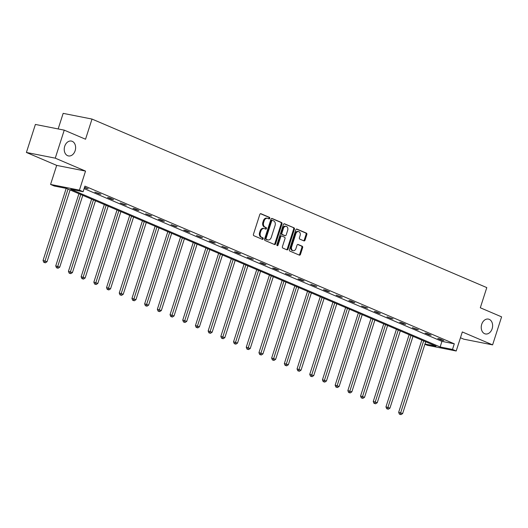 <?xml version="1.0" encoding="UTF-8"?>
<svg xmlns="http://www.w3.org/2000/svg" width="528" height="528" viewBox="0 0 528 528"><rect width="100%" height="100%" fill="white"/><g stroke="black" fill="none" stroke-linecap="round" stroke-linejoin="round"><path stroke-width="0.79" d="M481.714 324.298A7.577 5.61 101.2 0 0 485.456 333.953A7.577 5.61 101.2 0 0 492.136 328.753A7.577 5.61 101.2 0 0 488.393 319.097A7.577 5.61 101.2 0 0 481.714 324.298M64.713 146.276A7.577 5.61 101.2 0 0 68.455 155.932A7.577 5.61 101.2 0 0 75.134 150.724A7.577 5.61 101.2 0 0 71.392 141.068A7.577 5.61 101.2 0 0 64.713 146.276M269.762 218.361A0.812 0.601 101.2 0 0 269.452 217.351L260.964 213.728A1.162 0.858 101.2 0 0 259.809 214.487L253.453 234.287A1.162 0.858 101.2 0 0 253.895 235.726L262.39 239.349A0.812 0.601 101.2 0 0 262.885 237.811L261.782 237.343A3.716 2.752 101.2 0 1 260.357 232.729L260.885 231.079A3.716 2.752 101.2 0 1 264.165 228.525A3.716 2.752 101.2 0 1 264.574 228.65L265.676 229.119A0.812 0.601 101.2 0 0 266.165 227.581L265.069 227.113A3.716 2.752 101.2 0 1 263.644 222.499L264.172 220.849A3.716 2.752 101.2 0 1 267.452 218.295A3.716 2.752 101.2 0 1 267.861 218.42L268.957 218.889A0.812 0.601 101.2 0 0 269.762 218.361M268.567 218.724A0.812 0.601 101.2 0 0 268.673 217.199L260.502 213.708M262 239.184A0.812 0.601 101.2 0 0 262.106 237.653L261.004 237.184L261.782 237.343M265.28 228.954A0.812 0.601 101.2 0 0 265.386 227.429L264.29 226.954L265.069 227.113M26.4 152.46L35.396 124.443L64.244 130.145L55.255 158.162L26.4 152.46L56.687 165.389L50.569 184.437L79.424 190.139L83.127 191.723L70.765 189.281L440.141 346.975L452.496 349.417L456.205 351.001L427.35 345.292L424.895 344.249M460.449 337.762L463.756 339.174L492.604 344.876L462.317 331.947L456.205 351.001M64.244 130.145L85.536 139.234L92.011 119.064L486.79 287.602L480.308 307.771L501.6 316.859L492.604 344.876M303.904 240.874A1.162 0.858 101.2 0 0 305.052 240.115L306.841 234.564A1.162 0.858 101.2 0 0 306.392 233.119L296.96 229.093A1.162 0.858 101.2 0 0 295.812 229.852L289.45 249.652A1.162 0.858 101.2 0 0 289.898 251.097L299.33 255.123A1.162 0.858 101.2 0 0 300.478 254.364L302.636 247.652A1.162 0.858 101.2 0 0 302.188 246.213L298.155 244.49A1.162 0.858 101.2 0 0 297 245.249L295.931 248.576A3.109 2.303 101.2 0 1 293.192 250.708A3.109 2.303 101.2 0 1 291.661 246.748L295.845 233.713A3.109 2.303 101.2 0 1 298.584 231.581A3.109 2.303 101.2 0 1 300.115 235.541L299.422 237.712A1.162 0.858 101.2 0 0 299.864 239.151L303.904 240.874M56.687 165.389L85.536 171.092L55.255 158.162M85.536 171.092L79.424 190.139M84.124 188.615L441.936 341.372L454.298 343.814L84.922 186.12L83.127 191.723M454.298 343.814L452.496 349.417M281.985 223.951A1.162 0.858 101.2 0 0 281.536 222.512L272.111 218.486A1.162 0.858 101.2 0 0 270.956 219.245L264.601 239.045A1.162 0.858 101.2 0 0 265.043 240.484L274.474 244.51A1.162 0.858 101.2 0 0 275.629 243.751L281.985 223.951L281.206 223.799A1.162 0.858 101.2 0 0 280.757 222.354L271.649 218.467M284.533 223.793L293.964 227.819A1.162 0.858 101.2 0 1 294.413 229.258L288.057 249.058A1.162 0.858 101.2 0 1 286.902 249.817L282.869 248.094A1.162 0.858 101.2 0 1 282.421 246.649L285.001 238.623A1.162 0.858 101.2 0 0 284.552 237.178L281.873 236.036A1.162 0.858 101.2 0 0 280.724 236.795L278.038 245.157A0.812 0.601 101.2 0 1 276.923 244.682L283.384 224.552A1.162 0.858 101.2 0 1 284.533 223.793L284.275 223.74M92.011 119.064L63.162 113.362L58.159 128.944M424.981 343.979L436.009 346.157L66.634 188.463L54.272 186.021L50.569 184.437M441.936 341.372L440.141 346.975M441.85 340.243L437.778 338.507L439.732 338.89L443.797 340.626L441.85 340.243L441.976 339.847M429.152 334.818L425.08 333.082L427.027 333.465L431.099 335.207L429.152 334.818L429.277 334.429M416.447 329.399L412.381 327.664L418.4 329.782L416.447 329.399L416.579 329.003M403.748 323.974L399.676 322.238L401.63 322.621L405.695 324.364L403.748 323.974L403.874 323.585M391.05 318.556L386.978 316.813L392.997 318.938L391.05 318.556L391.175 318.16M378.345 313.13L374.279 311.395L376.226 311.777L380.299 313.52L378.345 313.13L378.477 312.741M365.647 307.712L361.574 305.969L367.6 308.095L365.647 307.712L365.772 307.316M352.948 302.287L348.876 300.551L350.823 300.934L354.895 302.676L352.948 302.287L353.074 301.897M340.25 296.868L336.178 295.126L342.197 297.251L340.25 296.868L340.375 296.472M327.545 291.443L323.473 289.707L325.426 290.09L329.498 291.832L327.545 291.443L327.67 291.053M314.846 286.024L310.774 284.282L316.793 286.407L314.846 286.024L314.972 285.628M302.148 280.599L298.076 278.863L300.023 279.246L304.095 280.982L302.148 280.599L302.273 280.21M289.443 275.18L285.371 273.438L291.397 275.563L289.443 275.18L289.568 274.784M276.745 269.755L272.672 268.019L274.626 268.402L278.692 270.138L276.745 269.755L276.87 269.359M264.046 264.33L259.974 262.594L261.921 262.984L265.993 264.719L264.046 264.33L264.172 263.941M251.341 258.911L247.276 257.176L253.295 259.294L251.341 258.911L251.467 258.515M238.643 253.486L234.571 251.75L236.524 252.133L240.59 253.876L238.643 253.486L238.768 253.097M225.944 248.068L221.872 246.332L227.891 248.45L225.944 248.068L226.07 247.672M213.239 242.642L209.174 240.907L211.121 241.289L215.193 243.032L213.239 242.642L213.365 242.253M200.541 237.224L196.469 235.481L202.488 237.607L200.541 237.224L200.666 236.828M187.843 231.799L183.77 230.063L185.717 230.446L189.79 232.188L187.843 231.799L187.968 231.409M175.138 226.38L171.072 224.638L177.091 226.763L175.138 226.38L175.27 225.984M162.439 220.955L158.367 219.219L160.321 219.602L164.386 221.344L162.439 220.955L162.565 220.565M149.741 215.536L145.669 213.794L151.688 215.919L149.741 215.536L149.866 215.14M137.036 210.111L132.97 208.375L134.917 208.758L138.989 210.5L137.036 210.111L137.168 209.722M124.337 204.692L120.265 202.95L126.291 205.075L124.337 204.692L124.463 204.296M111.639 199.267L107.567 197.531L109.514 197.914L113.586 199.65L111.639 199.267L111.764 198.878M98.941 193.849L94.868 192.106L100.888 194.231L98.941 193.849L99.066 193.453M84.559 187.262L88.189 188.806L84.434 187.651M86.236 188.423L86.361 188.027M267.452 218.295L266.673 218.143A3.716 2.752 101.2 0 0 263.393 220.697L264.172 220.849M264.29 226.954A3.716 2.752 101.2 0 1 262.865 222.347L263.393 220.697M264.165 228.525L263.386 228.373A3.716 2.752 101.2 0 0 260.106 230.927L260.885 231.079M261.004 237.184A3.716 2.752 101.2 0 1 259.578 232.577L260.106 230.927M274.157 244.372A1.162 0.858 101.2 0 0 274.85 243.599L281.206 223.799M272.494 220.4A0.812 0.601 101.2 0 0 271.689 220.935L266.105 238.313A0.812 0.601 101.2 0 0 266.422 239.323L267.577 239.818A3.716 2.752 101.2 0 0 267.986 239.943A3.716 2.752 101.2 0 0 271.267 237.389L275.081 225.509A3.716 2.752 101.2 0 0 273.649 220.895L272.494 220.4M272.309 220.367L271.715 220.249A0.812 0.601 101.2 0 0 270.91 220.777L271.689 220.935M267.986 239.943L267.208 239.785A3.716 2.752 101.2 0 1 266.798 239.659L265.637 239.164A0.812 0.601 101.2 0 1 265.327 238.154L270.91 220.777M284.071 223.773L293.964 227.819M286.585 249.678A1.162 0.858 101.2 0 0 287.272 248.899L293.634 229.106A1.162 0.858 101.2 0 0 293.185 227.66M281.094 235.884A1.162 0.858 101.2 0 0 279.946 236.643L277.259 245.005L278.038 245.157M276.969 245.441A0.812 0.601 101.2 0 0 277.259 245.005M287.674 230.287A3.109 2.303 101.2 0 0 286.136 226.327A3.109 2.303 101.2 0 0 283.397 228.466L281.926 233.059A1.162 0.858 101.2 0 0 282.368 234.498L285.047 235.64A1.162 0.858 101.2 0 0 286.202 234.881L287.674 230.287M286.136 226.327L285.358 226.175A3.109 2.303 101.2 0 0 282.619 228.307L283.397 228.466M284.526 235.541A1.162 0.858 101.2 0 1 284.269 235.488L281.589 234.346A1.162 0.858 101.2 0 1 281.147 232.901L282.619 228.307M298.584 231.581L297.805 231.422A3.109 2.303 101.2 0 0 295.06 233.561L295.845 233.713M293.192 250.708L292.413 250.556A3.109 2.303 101.2 0 1 290.875 246.596L295.06 233.561M299.013 254.984A1.162 0.858 101.2 0 0 299.699 254.206L301.858 247.5A1.162 0.858 101.2 0 0 301.409 246.055L297.693 244.471M303.587 240.742A1.162 0.858 101.2 0 0 304.273 239.963L306.055 234.406A1.162 0.858 101.2 0 0 305.613 232.967L296.498 229.079M66.191 188.377L43.045 260.482L47.025 261.736L70.079 189.935M68.046 189.064L44.55 262.475L43.771 262.317L45.362 262.819L44.55 262.475M47.025 261.736L45.362 262.819M43.771 262.317L43.045 260.482M78.923 193.71L55.744 265.907L59.73 267.161L82.784 195.36M80.744 194.489L57.248 267.894L56.47 267.742L58.067 268.244L57.248 267.894M59.73 267.161L58.067 268.244M56.47 267.742L55.744 265.907M91.621 199.135L68.442 271.326L72.428 272.587L95.482 200.779M93.449 199.907L69.953 273.319L69.175 273.161L70.765 273.662L69.953 273.319M72.428 272.587L70.765 273.662M69.175 273.161L68.442 271.326M104.326 204.554L81.147 276.751L85.127 278.005L108.181 206.204M106.148 205.333L82.652 278.738L81.873 278.586L83.464 279.088L82.652 278.738M85.127 278.005L83.464 279.088M81.873 278.586L81.147 276.751M117.025 209.979L93.845 282.176L97.832 283.43L120.886 211.622M118.846 210.758L95.35 284.163L94.571 284.005L96.169 284.506L95.35 284.163M97.832 283.43L96.169 284.506M94.571 284.005L93.845 282.176M129.723 215.398L106.544 287.595L110.53 288.849L133.584 217.048M131.551 216.176L108.055 289.582L107.276 289.43L108.867 289.931L108.055 289.582M110.53 288.849L108.867 289.931M107.276 289.43L106.544 287.595M142.428 220.823L119.249 293.02L123.229 294.274L146.282 222.466M144.25 221.602L120.754 295.007L119.975 294.848L121.565 295.35L120.754 295.007M123.229 294.274L121.565 295.35M119.975 294.848L119.249 293.02M155.126 226.241L131.947 298.439L135.934 299.693L158.987 227.891M156.948 227.02L133.452 300.425L132.673 300.274L134.27 300.775L133.452 300.425M135.934 299.693L134.27 300.775M132.673 300.274L131.947 298.439M167.825 231.667L144.646 303.864L148.632 305.118L171.686 233.31M169.653 232.445L146.157 305.851L145.372 305.692L146.969 306.194L146.157 305.851M148.632 305.118L146.969 306.194M145.372 305.692L144.646 303.864M180.53 237.085L157.351 309.283L161.33 310.537L184.384 238.735M182.351 237.864L158.855 311.269L158.077 311.117L159.667 311.619L158.855 311.269M161.33 310.537L159.667 311.619M158.077 311.117L157.351 309.283M193.228 242.51L170.049 314.708L174.035 315.962L197.089 244.154M195.05 243.289L171.554 316.694L170.775 316.536L172.372 317.044L171.554 316.694M174.035 315.962L172.372 317.044M170.775 316.536L170.049 314.708M205.927 247.929L182.747 320.126L186.734 321.38L209.788 249.579M207.755 248.708L184.259 322.113L183.473 321.961L185.071 322.463L184.259 322.113M186.734 321.38L185.071 322.463M183.473 321.961L182.747 320.126M218.632 253.354L195.446 325.552L199.432 326.806L222.486 254.998M220.453 254.133L196.957 327.538L196.178 327.386L197.769 327.888L196.957 327.538M199.432 326.806L197.769 327.888M196.178 327.386L195.446 325.552M231.33 258.773L208.151 330.97L212.137 332.224L235.191 260.423M233.152 259.552L209.656 332.957L208.877 332.805L210.474 333.307L209.656 332.957M212.137 332.224L210.474 333.307M208.877 332.805L208.151 330.97M244.028 264.198L220.849 336.395L224.836 337.649L247.889 265.848M245.85 264.977L222.361 338.382L221.575 338.23L223.172 338.732L222.361 338.382M224.836 337.649L223.172 338.732M221.575 338.23L220.849 336.395M256.733 269.617L233.548 341.814L237.534 343.068L260.588 271.267M258.555 270.395L235.059 343.807L234.28 343.649L235.871 344.15L235.059 343.807M237.534 343.068L235.871 344.15M234.28 343.649L233.548 341.814M269.432 275.042L246.253 347.239L250.239 348.493L273.293 276.692M271.253 275.821L247.757 349.226L246.979 349.074L248.576 349.576L247.757 349.226M250.239 348.493L248.576 349.576M246.979 349.074L246.253 347.239M282.13 280.467L258.951 352.658L262.937 353.918L285.991 282.11M283.952 281.239L260.456 354.651L259.677 354.493L261.274 354.994L260.456 354.651M262.937 353.918L261.274 354.994M259.677 354.493L258.951 352.658M294.829 285.886L271.649 358.083L275.636 359.337L298.69 287.536M296.657 286.664L273.161 360.07L272.382 359.918L273.973 360.419L273.161 360.07M275.636 359.337L273.973 360.419M272.382 359.918L271.649 358.083M307.534 291.311L284.354 363.508L288.334 364.762L311.388 292.954M309.355 292.09L285.859 365.495L285.08 365.336L286.671 365.838L285.859 365.495M288.334 364.762L286.671 365.838M285.08 365.336L284.354 363.508M320.232 296.729L297.053 368.927L301.039 370.181L324.093 298.379M322.054 297.508L298.558 370.913L297.779 370.762L299.376 371.263L298.558 370.913M301.039 370.181L299.376 371.263M297.779 370.762L297.053 368.927M332.93 302.155L309.751 374.352L313.738 375.606L336.791 303.798M334.759 302.933L311.263 376.339L310.484 376.18L312.074 376.682L311.263 376.339M313.738 375.606L312.074 376.682M310.484 376.18L309.751 374.352M345.635 307.573L322.456 379.771L326.436 381.025L349.49 309.223M347.457 308.352L323.961 381.757L323.182 381.605L324.773 382.107L323.961 381.757M326.436 381.025L324.773 382.107M323.182 381.605L322.456 379.771M358.334 312.998L335.155 385.196L339.141 386.45L362.195 314.642M360.155 313.777L336.659 387.182L335.881 387.024L337.478 387.526L336.659 387.182M339.141 386.45L337.478 387.526M335.881 387.024L335.155 385.196M371.032 318.417L347.853 390.614L351.839 391.868L374.893 320.067M372.86 319.196L349.364 392.601L348.586 392.449L350.176 392.951L349.364 392.601M351.839 391.868L350.176 392.951M348.586 392.449L347.853 390.614M383.737 323.842L360.558 396.04L364.538 397.294L387.592 325.486M385.559 324.621L362.063 398.026L361.284 397.868L362.875 398.376L362.063 398.026M364.538 397.294L362.875 398.376M361.284 397.868L360.558 396.04M396.436 329.261L373.256 401.458L377.243 402.712L400.297 330.911M398.257 330.04L374.761 403.445L373.982 403.293L375.58 403.795L374.761 403.445M377.243 402.712L375.58 403.795M373.982 403.293L373.256 401.458M409.134 334.686L385.955 406.883L389.941 408.137L412.995 336.329M410.962 335.465L387.466 408.87L386.681 408.718L388.278 409.22L387.466 408.87M389.941 408.137L388.278 409.22M386.681 408.718L385.955 406.883M421.839 340.105L398.66 412.302L402.64 413.556L425.693 341.755M423.661 340.883L400.165 414.289L399.386 414.137L400.976 414.638L400.165 414.289M402.64 413.556L400.976 414.638M399.386 414.137L398.66 412.302M268.673 217.199L269.452 217.351M262.106 237.653L262.885 237.811M265.386 227.429L266.165 227.581M262.865 222.347L263.644 222.499M259.578 232.577L260.357 232.729M274.85 243.599L275.629 243.751M280.757 222.354L281.536 222.512M265.327 238.154L266.105 238.313M265.637 239.164L266.422 239.323M266.798 239.659L267.577 239.818M293.634 229.106L294.413 229.258M287.272 248.899L288.057 249.058M279.946 236.643L280.724 236.795M281.147 232.901L281.926 233.059M281.589 234.346L282.368 234.498M284.269 235.488L285.047 235.64M290.875 246.596L291.661 246.748M301.409 246.055L302.188 246.213M301.858 247.5L302.636 247.652M299.699 254.206L300.478 254.364M305.613 232.967L306.392 233.119M306.055 234.406L306.841 234.564M304.273 239.963L305.052 240.115M271.623 220.216L272.402 220.374M280.969 235.844L281.747 235.996M284.394 235.528L285.173 235.679"/></g></svg>
